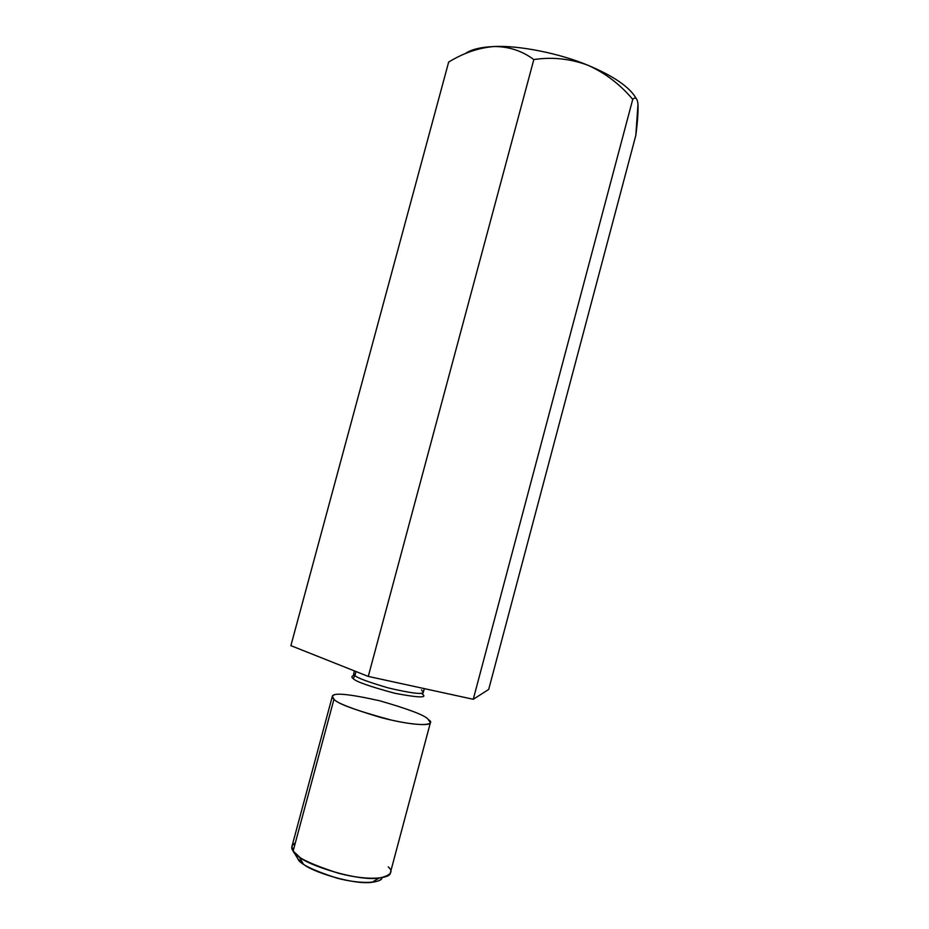 <?xml version="1.0" encoding="UTF-8"?>
<svg xmlns="http://www.w3.org/2000/svg" width="929" height="929" viewBox="0 0 929 929"><rect width="100%" height="100%" fill="white"/><g stroke="black" fill="none" stroke-linecap="round" stroke-linejoin="round"><path stroke-width="1.39" d="M587.86 65.227C570.22 58.701 552.209 56.808 533.815 59.572L368.267 676.417L473.256 699.282L632.742 99.345C620.061 84.318 605.104 72.938 587.86 65.227C559.351 53.255 518.231 45.161 493.926 46.543C478.644 47.785 463.548 52.965 448.661 62.069L290.882 645.643L368.267 676.417L533.815 59.572C522.075 50.816 508.778 46.473 493.926 46.543C480.653 47.077 470.98 49.504 464.918 53.824C470.98 49.504 480.653 47.077 493.926 46.543C508.778 46.473 522.075 50.816 533.815 59.572C552.209 56.808 570.22 58.701 587.86 65.227C605.104 72.938 620.061 84.318 632.742 99.345L473.256 699.282L488.689 689.457L635.808 135.425L488.689 689.457L473.256 699.282L368.267 676.417L290.882 645.643L448.661 62.069C463.548 52.965 478.644 47.785 493.926 46.543C518.231 45.161 559.351 53.255 587.86 65.227C613.616 76.015 629.746 87.117 636.237 98.532C629.746 87.117 613.616 76.015 587.86 65.227M637.991 104.35C637.364 98.253 635.61 96.593 632.742 99.345C635.61 96.593 637.364 98.253 637.991 104.35L635.808 135.425C637.584 121.815 638.316 111.457 637.991 104.35L637.991 104.35M354.959 675.476C356.771 677.775 367.896 681.921 388.334 687.936C411.141 693.266 422.811 694.706 423.334 692.233C422.811 694.706 411.141 693.266 388.334 687.936C367.896 681.921 356.771 677.775 354.959 675.476L356.016 671.551L354.959 675.476L353.647 673.56L354.959 675.476L353.229 678.6C351.383 677.334 351.429 676.358 353.357 675.673C351.429 676.358 351.383 677.334 353.229 678.6C355.656 681.549 369.556 686.45 394.906 693.289C418.456 697.749 427.654 698.039 422.498 694.195C427.654 698.039 418.456 697.749 394.906 693.289C369.556 686.45 355.656 681.549 353.229 678.6L354.959 675.476M421.429 693.359L422.498 694.195L423.334 692.268M334.579 694.729C331.758 695.833 331.56 697.319 333.987 699.189C337.018 703.601 356.121 710.557 391.295 720.068C425.784 727.709 434.621 724.005 429.221 720.091M332.35 696.297L291.961 846.377L293.146 850.987C294.818 856.584 310.019 864.028 338.737 873.33C369.196 881.366 390.935 878.335 390.377 872.749L430.417 722.576C431.555 725.979 410.827 725.479 380.495 717.42C351.708 708.792 336.205 702.719 333.987 699.189L332.35 696.297C333.163 692.419 348.944 693.917 379.706 700.78C408.005 708.955 424.019 714.982 427.746 718.849L430.417 722.576M388.241 866.908C393.873 871.762 390.772 875.513 378.939 878.149C357.096 881.296 307.325 865.166 299.277 856.805L293.146 850.987L297.837 858.768L303.179 863.865C310.216 871.181 353.02 885.093 372.006 882.306C378.254 881.435 381.587 879.914 381.993 877.731C382.074 882.596 362.716 885.023 336.762 878.079C312.307 870.067 299.335 863.633 297.837 858.768L293.146 850.987L333.987 699.189L293.146 850.987C290.742 848.084 291.462 845.402 295.317 842.928M421.476 689.933L423.334 692.233L424.298 688.621M353.357 675.673L354.367 670.889M303.179 863.865L299.277 856.805M372.006 882.306L378.939 878.149"/></g></svg>
